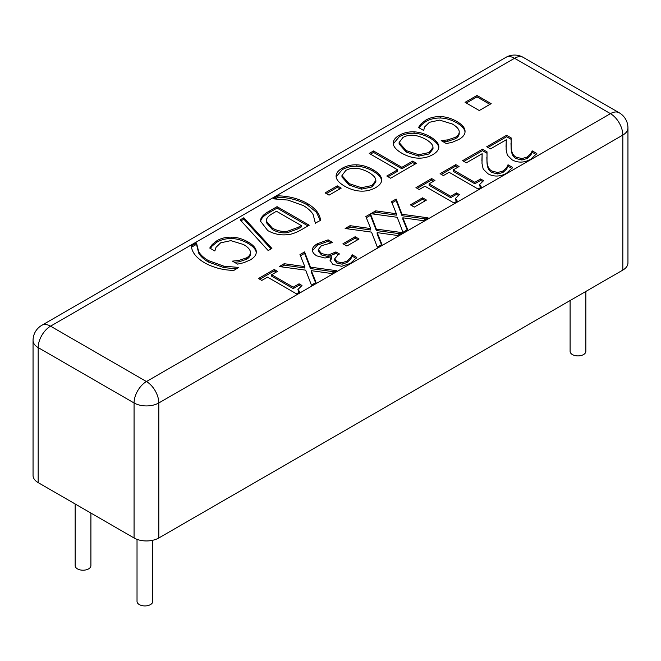 <?xml version="1.0" encoding="UTF-8"?>
<svg xmlns="http://www.w3.org/2000/svg" width="661" height="661" viewBox="0 0 661 661"><rect width="100%" height="100%" fill="white"/><g stroke="black" fill="none" stroke-linecap="round" stroke-linejoin="round"><path stroke-width="0.99" d="M152.774 540.26L152.774 601.386A7.874 4.544 180 0 1 144.899 605.93A7.874 4.544 180 0 1 137.025 601.386L137.025 539.351M585.844 291.443L585.844 351.355A7.874 4.544 180 0 1 577.97 355.899A7.874 4.544 180 0 1 570.096 351.355L570.096 300.532M90.904 513.06L90.904 565.667A7.874 4.544 180 0 1 83.03 570.212A7.874 4.544 180 0 1 75.156 565.667L75.156 503.971M212.189 244.52L216.99 240.67C221.237 238.216 226.095 237.035 231.565 237.134C237.01 237.233 242.496 238.844 248.015 241.959C253.279 245.041 256.022 248.172 256.253 251.354C256.575 254.543 254.568 257.402 250.23 259.947L243.735 262.731L237.58 264.119L232.424 261.136L239.067 260.401L246.603 257.823C249.404 256.179 250.668 254.171 250.412 251.808C249.998 249.42 247.718 246.999 243.554 244.537L230.854 240.637L220.642 242.835L215.998 247.346L214.85 250.99L209.744 248.04L212.189 244.52L212.189 245.95L216.99 242.1C221.237 239.646 226.095 238.464 231.565 238.555C237.01 238.662 242.496 240.274 248.015 243.388C253.279 246.47 256.022 249.602 256.253 252.783M210.396 248.42L212.189 245.95M234.44 262.301L239.067 261.83L246.603 259.252C249.404 257.608 250.668 255.6 250.412 253.237M250.453 253.89L250.412 251.808M256.253 252.618L256.286 251.99M277.992 195.846C288.7 196.036 298.466 198.573 307.299 203.456C315.694 208.479 320.089 214.114 320.486 220.377L315.33 223.121L313.165 214.61C311.397 211.47 308.175 208.479 303.49 205.654L287.981 200.076L273.249 198.821L277.992 195.846L277.992 197.275C288.7 197.465 298.466 200.002 307.299 204.885L316.47 212.313L320.263 220.51M275.356 198.796L277.992 197.275M373.515 150.956L401.88 167.332L412.671 161.102L416.48 163.3L390.618 178.23L386.809 176.033L397.608 169.803L369.243 153.426L373.515 150.956L373.515 152.385L401.88 168.762L412.671 162.532L415.24 164.019M370.474 154.145L373.515 152.385M397.608 169.803L397.608 171.232L388.048 176.751M412.671 161.102L412.671 162.532M401.88 167.332L401.88 168.762M418.62 154.724L429.072 152.542L432.996 147.502L432.881 146.486C432.36 144.189 429.997 141.809 425.791 139.355C416.926 134.571 409.308 133.935 402.954 137.455L399.112 142.553L406.259 150.625L418.62 154.724L418.62 156.153L429.072 153.972L432.996 148.932L432.996 147.502M399.112 142.553L399.112 143.982L406.259 152.055L418.62 156.153M393.278 143.825C392.998 140.57 394.997 137.736 399.277 135.307C403.656 132.795 408.572 131.646 414.034 131.845C419.454 132.076 424.858 133.72 430.245 136.777C435.549 139.901 438.4 143.032 438.797 146.172C439.127 149.303 437.128 152.129 432.798 154.657C428.287 157.178 423.379 158.334 418.074 158.136C412.687 157.921 407.259 156.269 401.805 153.203C396.526 150.113 393.683 146.99 393.278 143.825L393.237 143.131M438.838 146.849L438.797 147.519M393.278 143.85L399.277 136.736C403.656 134.224 408.572 133.068 414.034 133.274C419.454 133.505 424.858 135.15 430.245 138.207C435.549 141.33 438.4 144.462 438.797 147.601M261.797 280.413L258.509 278.521L274.208 269.457L277.488 271.357L271.654 274.728L293.211 287.171L299.053 283.8L301.994 285.502L297.929 289.468L299.838 291.931L296.5 293.856L267.507 277.116L261.797 280.413M297.929 289.468L298.797 292.526M299.053 283.8L299.053 285.23L300.796 286.238M293.211 287.171L293.211 288.601L299.053 285.23M271.654 274.728L271.654 276.158L293.211 288.601M274.208 269.457L274.208 270.886L276.257 272.068M259.748 279.231L274.208 270.886M334.656 258.864L336.903 261.706L342.092 262.748L346.992 261.062L350.594 257.807L352.239 254.782L356.8 257.418L350.388 263.409L341.778 266.267L332.97 264.491L330.021 260.277L331.409 256.724L324.989 258.021L316.809 255.881C313.925 254.171 312.463 252.229 312.397 250.056C312.331 247.825 313.983 245.735 317.354 243.76L328.12 239.836L332.681 242.471L321.345 245.768L318.263 249.618L321.502 253.535L328.096 255.113L335.912 251.924L339.49 253.981L338.052 254.815L334.656 258.864L334.656 260.294L336.903 263.136L342.092 264.177L346.992 262.491L350.594 259.236L352.239 256.212L356.122 258.459M335.912 251.924L335.912 253.353L338.25 254.7M318.263 250.709L318.263 249.453L318.263 251.048L321.502 254.964L328.096 256.542L335.912 253.353M328.12 239.836L328.12 241.265L330.839 242.835M312.455 250.651L317.354 245.19L328.12 241.265M331.715 256.906L331.715 258.335L330.079 261.004M352.239 254.782L352.239 256.212M351.974 254.931L351.974 256.361M350.594 257.807L350.594 259.236M371.532 232.11L345.141 228.499L350.049 225.674L370.697 228.566L365.847 216.552L370.457 213.883L376.324 229.103L402.318 232.639L397.418 235.473L377.158 232.622L381.934 244.413L377.315 247.074L371.532 232.11M377.158 232.622L377.158 234.052L381.463 244.686M376.324 229.103L376.324 230.532L400.318 233.796M370.457 213.883L370.457 215.312L376.324 230.532M366.31 217.709L370.457 215.312M370.697 228.566L370.697 229.987L350.049 227.103L350.049 225.674M347.149 228.772L350.049 227.103M414.282 207.1L410.374 204.844L422.553 197.813L426.461 200.068L414.282 207.1M422.553 197.813L422.553 199.242L425.221 200.787M411.613 205.554L422.553 199.242M443.382 175.578L440.094 173.686L455.793 164.622L459.073 166.522L453.231 169.894L474.796 182.337L480.638 178.966L483.579 180.668L479.514 184.626L481.415 187.096L478.077 189.021L449.092 172.281L443.382 175.578M479.514 184.626L480.373 187.691M480.638 178.966L480.638 180.395L482.381 181.403M474.796 182.337L474.796 183.766L480.638 180.395M453.231 169.894L453.231 171.323L474.796 183.766M455.793 164.622L455.793 166.051L457.833 167.233M441.333 174.397L455.793 166.051M530.667 153.848L532.254 150.882L536.839 153.526L530.535 159.4C524.09 162.846 517.951 162.994 512.101 159.838L507.334 155.153L506.128 149.493L506.285 139.768L490.487 148.89L486.76 146.742L506.599 135.29L511.16 137.918L511.135 146.874C511.366 152.286 513.068 155.715 516.249 157.169L521.876 158.582L527.114 157.07L530.667 153.848L530.667 155.277L532.254 152.311L536.129 154.542M506.285 139.768L506.029 147.089M532.254 150.882L532.254 152.311M532.022 151.014L532.022 152.443M510.986 143.255L511.135 148.304C511.366 153.716 513.068 157.144 516.249 158.599L521.876 160.012L527.114 158.491L530.667 155.277M506.599 135.29L506.599 136.711L511.093 139.306M488 147.453L506.599 136.711M479.266 110.536L465.071 102.331L476.986 95.457L491.181 103.653L479.266 110.536M476.986 95.457L476.986 96.886L489.941 104.372M466.311 103.05L476.986 96.886M506.524 167.787L508.111 164.82L512.705 167.464L506.392 173.339C499.956 176.784 493.808 176.933 487.958 173.777L483.191 169.092L481.993 163.432L482.15 153.707L466.344 162.829L462.617 160.681L482.456 149.221L487.025 151.856L486.992 160.813C487.223 166.225 488.925 169.654 492.106 171.108L497.733 172.521L502.98 171.001L506.524 167.787L506.524 169.208L508.111 166.25L511.986 168.481M482.15 153.707L481.886 161.02M508.111 164.82L508.111 166.25M507.879 164.953L507.879 166.382M486.843 157.194L486.992 162.242C487.223 167.654 488.925 171.083 492.106 172.538L497.733 173.95L502.98 172.43L506.524 169.208M482.456 149.221L482.456 150.65L486.95 153.245M463.857 161.391L482.456 150.65M419.239 189.517L415.951 187.625L431.65 178.561L434.93 180.453L429.088 183.824L450.653 196.276L456.495 192.905L459.436 194.607L455.371 198.564L457.272 201.035L453.933 202.96L424.949 186.22L419.239 189.517M455.371 198.564L456.239 201.63M456.495 192.905L456.495 194.334L458.238 195.342M450.653 196.276L450.653 197.705L456.495 194.334M429.088 183.824L429.088 185.254L450.653 197.705M431.65 178.561L431.65 179.99L433.699 181.172M417.19 188.335L431.65 179.99M397.211 217.287L370.821 213.677L375.729 210.842L396.377 213.734L391.527 201.721L396.137 199.06L402.004 214.28L427.998 217.816L423.098 220.642L402.838 217.8L407.614 229.582L402.995 232.251L397.211 217.287M402.838 217.8L402.838 219.229L407.143 229.854M402.004 214.28L402.004 215.709L425.998 218.973M396.137 199.06L396.137 200.49L402.004 215.709M391.99 202.886L396.137 200.49M396.377 213.734L396.377 215.164L375.729 212.272L375.729 210.842M372.829 213.949L375.729 212.272M346.868 246.024L342.952 243.76L355.131 236.737L359.039 238.993L346.868 246.024M355.131 236.737L355.131 238.167L357.799 239.703M344.191 244.479L355.131 238.167M305.646 270.151L279.264 266.54L284.164 263.706L304.812 266.598L299.962 254.584L304.581 251.924L310.447 267.143L336.441 270.68L331.533 273.505L311.281 270.663L316.049 282.445L311.438 285.114L305.646 270.151M311.281 270.663L311.281 272.092L315.578 282.718M310.447 267.143L310.447 268.564L334.433 271.836M304.581 251.924L304.581 253.353L310.447 268.564M300.433 255.749L304.581 253.353M304.812 266.598L304.812 268.027L284.164 265.135L284.164 263.706M281.264 266.813L284.164 265.135M420.966 123.987L425.758 120.137C430.014 117.683 434.872 116.501 440.333 116.592C445.787 116.7 451.265 118.311 456.784 121.426C462.056 124.508 464.799 127.639 465.022 130.82C465.344 134.009 463.336 136.868 458.998 139.413L452.512 142.198L446.357 143.586L441.193 140.603L447.844 139.868L455.379 137.29C458.18 135.645 459.445 133.638 459.188 131.275C458.775 128.887 456.487 126.466 452.331 124.004L439.631 120.104L429.41 122.302L424.775 126.813L423.627 130.457L418.512 127.507L420.966 123.987L420.966 125.416L425.758 121.558C430.014 119.112 434.872 117.931 440.333 118.022C445.787 118.129 451.265 119.74 456.784 122.855C462.056 125.937 464.799 129.069 465.022 132.25M419.173 127.887L420.966 125.416M443.217 141.768L447.844 141.297L455.379 138.719C458.18 137.075 459.445 135.067 459.188 132.696M459.23 133.357L459.188 131.275M465.022 132.084L465.055 131.456M361.468 187.716L371.928 185.534L375.845 180.494L375.729 179.478C375.208 177.181 372.845 174.81 368.64 172.347C359.774 167.564 352.164 166.927 345.802 170.447L341.96 175.553L349.115 183.618L361.468 187.716L361.468 189.145L371.928 186.964L375.845 181.924L375.845 180.494M341.96 175.553L341.96 176.983L349.115 185.047L361.468 189.145M336.127 176.817C335.854 173.57 337.854 170.728 342.125 168.299C346.504 165.787 351.429 164.639 356.882 164.837C362.302 165.068 367.714 166.712 373.101 169.77C378.398 172.893 381.248 176.024 381.653 179.164C381.984 182.296 379.984 185.13 375.655 187.658C371.143 190.17 366.235 191.326 360.923 191.128C355.535 190.913 350.115 189.269 344.654 186.195C339.382 183.105 336.54 179.982 336.127 176.817L336.094 176.123M381.686 179.842L381.653 180.519M336.135 176.842L342.125 169.728C346.504 167.216 351.429 166.068 356.882 166.266C362.302 166.498 367.714 168.142 373.101 171.199C378.398 174.322 381.248 177.454 381.653 180.593M329.038 195.152L325.129 192.896L337.3 185.865L341.216 188.121L329.038 195.152M337.3 185.865L337.3 187.294L339.977 188.839M326.369 193.607L337.3 187.294M287.56 231.226L297.987 227.434L301.251 225.558L301.251 226.987L297.987 228.863L287.56 232.655L287.56 231.226C282.321 231.945 277.223 230.879 272.258 228.02L272.258 229.45C277.223 232.308 282.321 233.374 287.56 232.655M301.251 225.558L276.48 211.256L273.224 213.139C269.424 215.213 267.176 217.329 266.474 219.502L266.218 220.997L272.258 228.02M266.218 220.997L266.218 222.427L272.258 229.45M260.839 218.989C261.781 216.271 264.714 213.586 269.647 210.925L277.058 206.653L309.224 225.227L301.903 229.45C296.202 232.689 291.509 234.407 287.824 234.63C280.818 235.481 274.125 234.126 267.746 230.565L260.467 221.129L260.839 218.989L260.839 220.419C261.781 217.7 264.714 215.015 269.647 212.355L277.058 208.083L307.985 225.938M277.058 206.653L277.058 208.083M260.508 221.84L260.839 220.419M271.894 248.437L268.192 250.569L240.191 219.865L243.843 217.758L271.894 248.437M243.843 217.758L243.843 219.188L271.035 248.924M241.042 220.799L243.843 219.188M233.854 270.399C223.096 270.175 213.329 267.639 204.555 262.781C196.16 257.74 191.764 252.105 191.359 245.859L196.524 243.124L198.688 251.626C200.465 254.824 203.695 257.807 208.355 260.583L223.872 266.168L238.604 267.416L233.854 270.399M196.474 244.132L198.688 253.056C200.465 256.253 203.695 259.236 208.355 262.012L223.872 267.598L236.506 268.862M196.317 243L196.474 244.52M191.591 247.156L196.317 244.43M33.05 340.456L33.05 475.474A17.5 10.105 0 0 0 38.173 482.621L38.173 347.603A17.5 10.105 -60 0 1 50.55 326.17A17.5 10.105 -120 0 0 41.8 325.303A17.5 17.5 0 0 0 33.05 340.456A17.5 10.105 -0 0 0 38.173 347.603L134.067 402.962L134.067 537.988A17.5 10.105 0 0 0 158.814 537.988L158.814 402.962A17.5 10.105 -120 0 0 146.445 381.537A17.5 10.105 120 0 0 134.067 402.962A17.5 10.105 0 0 0 158.814 402.962L622.827 135.075L622.827 270.093A17.5 10.105 0 0 0 627.95 262.946L627.95 127.928A17.5 17.5 0 0 0 619.2 112.775A17.5 10.105 120 0 0 610.45 113.642L146.445 381.537L50.55 326.17L514.555 58.275L610.45 113.642A17.5 10.105 60 0 1 622.827 135.075A17.5 10.105 0 0 0 627.95 127.928M622.827 270.093L158.814 537.988M134.067 537.988L38.173 482.621M216.99 240.67L216.99 242.1M246.603 257.823L246.603 259.252M239.067 260.401L239.067 261.83M248.015 241.959L248.015 243.388M231.565 237.134L231.565 238.555M307.299 203.456L307.299 204.885M429.072 152.542L429.072 153.972M406.259 150.625L406.259 152.055M430.245 136.777L430.245 138.207M414.034 131.845L414.034 133.274M399.277 135.307L399.277 136.736M346.992 261.062L346.992 262.491M342.092 262.748L342.092 264.177M336.903 261.706L336.903 263.136M334.094 252.973L334.094 254.402M328.096 255.113L328.096 256.542M321.502 253.535L321.502 254.964M317.354 243.76L317.354 245.19M527.114 157.07L527.114 158.491M521.876 158.582L521.876 160.012M516.249 157.169L516.249 158.599M511.135 146.874L511.135 148.304M502.98 171.001L502.98 172.43M497.733 172.521L497.733 173.95M492.106 171.108L492.106 172.538M486.992 160.813L486.992 162.242M425.758 120.137L425.758 121.558M455.379 137.29L455.379 138.719M447.844 139.868L447.844 141.297M456.784 121.426L456.784 122.855M440.333 116.592L440.333 118.022M371.928 185.534L371.928 186.964M349.115 183.618L349.115 185.047M373.101 169.77L373.101 171.199M356.882 164.837L356.882 166.266M342.125 168.299L342.125 169.728M297.987 227.434L297.987 228.863M269.647 210.925L269.647 212.355M223.872 266.168L223.872 267.598M208.355 260.583L208.355 262.012M198.688 251.626L198.688 253.056M514.555 58.275A17.5 10.105 -60 0 1 523.305 57.408A17.5 17.5 0 0 0 505.805 57.408A17.5 10.105 60 0 1 514.555 58.275M315.363 223.575L315.363 222.146M619.2 112.775L523.305 57.408M505.805 57.408L41.8 325.303"/></g></svg>
